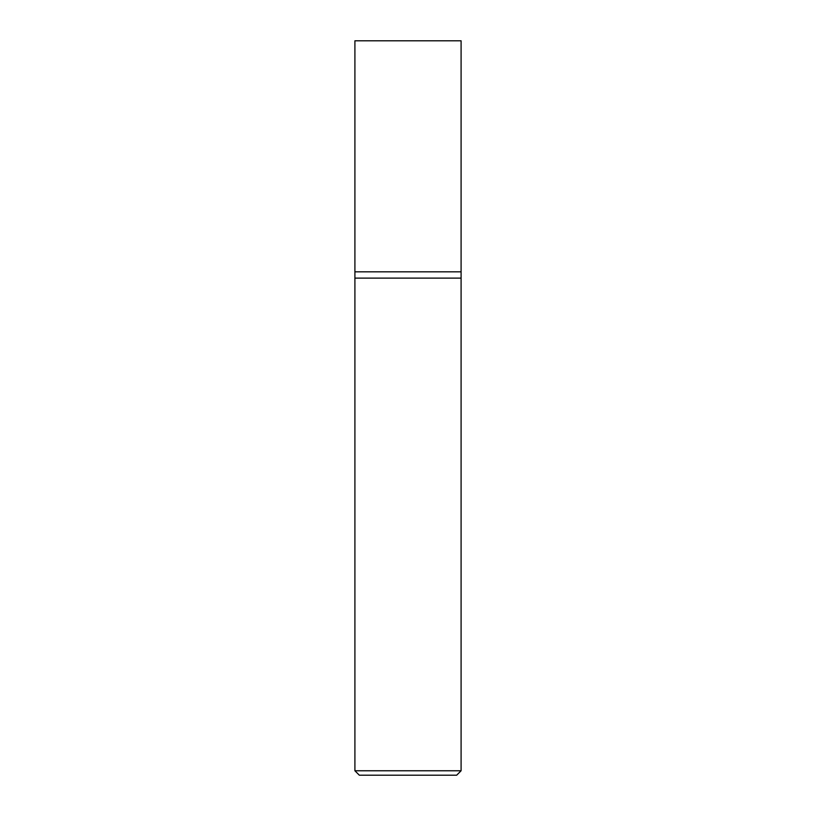 <?xml version="1.0" encoding="UTF-8"?>
<svg xmlns="http://www.w3.org/2000/svg" width="816" height="816" viewBox="0 0 816 816"><rect width="100%" height="100%" fill="white"/><g stroke="black" fill="none" stroke-linecap="round" stroke-linejoin="round"><path stroke-width="1.22" d="M461.091 770.773L461.091 271.83L354.909 271.83L354.909 770.773L359.336 775.2L456.664 775.2L461.091 770.773L354.909 770.773M354.909 278.113L461.091 278.113L354.909 278.113M461.091 271.83L461.091 40.8L354.909 40.8L354.909 271.83L461.091 271.83"/></g></svg>

